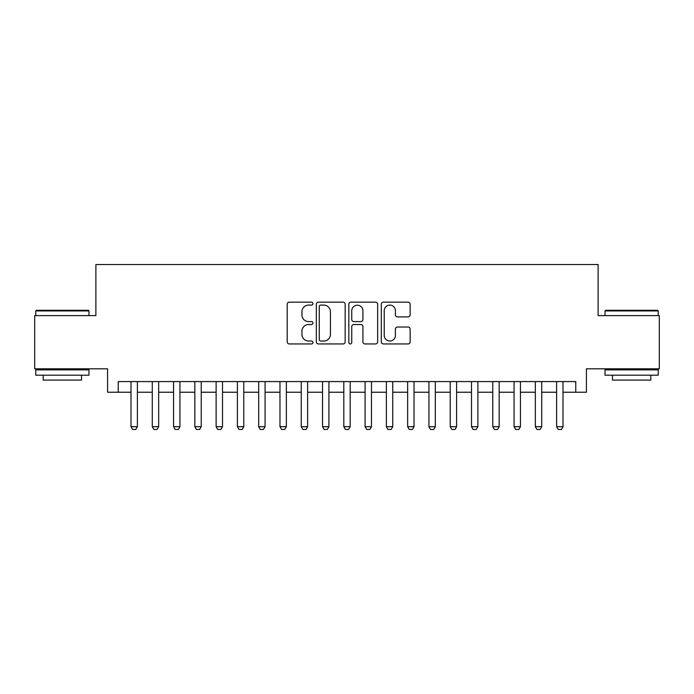 <?xml version="1.0" encoding="UTF-8"?>
<svg xmlns="http://www.w3.org/2000/svg" width="694" height="694" viewBox="0 0 694 694"><rect width="100%" height="100%" fill="white"/><g stroke="black" fill="none" stroke-linecap="round" stroke-linejoin="round"><path stroke-width="1.04" d="M312.951 303.634A1.466 1.466 0 0 0 311.493 302.168L289.294 302.168A2.091 2.091 0 0 0 287.203 304.258L287.203 341.856A2.091 2.091 0 0 0 289.294 343.946L311.493 343.946A1.466 1.466 0 0 0 312.951 342.489A1.466 1.466 0 0 0 311.493 341.023L308.613 341.023A6.688 6.688 0 0 1 301.933 334.334L301.933 331.203A6.688 6.688 0 0 1 308.613 324.523L311.493 324.523A1.466 1.466 0 0 0 312.951 323.057A1.466 1.466 0 0 0 311.493 321.6L308.613 321.6A6.688 6.688 0 0 1 301.933 314.911L301.933 311.779A6.688 6.688 0 0 1 308.613 305.091L311.493 305.091A1.466 1.466 0 0 0 312.951 303.634M408.046 316.898A2.091 2.091 0 0 0 410.137 314.807L410.137 304.258A2.091 2.091 0 0 0 408.046 302.168L383.4 302.168A2.091 2.091 0 0 0 381.31 304.258L381.31 341.856A2.091 2.091 0 0 0 383.4 343.946L408.046 343.946A2.091 2.091 0 0 0 410.137 341.856L410.137 329.121A2.091 2.091 0 0 0 408.046 327.03L397.497 327.03A2.091 2.091 0 0 0 395.407 329.121L395.407 335.436A5.587 5.587 0 0 1 389.82 341.023A5.587 5.587 0 0 1 384.233 335.436L384.233 310.686A5.587 5.587 0 0 1 389.82 305.091A5.587 5.587 0 0 1 395.407 310.686L395.407 314.807A2.091 2.091 0 0 0 397.497 316.898L408.046 316.898M118.232 392.223L118.232 381.579L575.768 381.579L575.768 392.223L586.413 392.223L586.413 368.809L659.3 368.809L659.3 315.614L598.115 315.614L598.115 264.535L95.885 264.535L95.885 315.614L34.7 315.614L34.7 368.809L107.587 368.809L107.587 392.223L131.001 392.223M345.17 304.258A2.091 2.091 0 0 0 343.088 302.168L318.433 302.168A2.091 2.091 0 0 0 316.343 304.258L316.343 341.856A2.091 2.091 0 0 0 318.433 343.946L343.088 343.946A2.091 2.091 0 0 0 345.17 341.856L345.17 304.258M350.912 302.168L375.567 302.168A2.091 2.091 0 0 1 377.657 304.258L377.657 341.856A2.091 2.091 0 0 1 375.567 343.946L365.018 343.946A2.091 2.091 0 0 1 362.927 341.856L362.927 326.614A2.091 2.091 0 0 0 360.837 324.523L353.845 324.523A2.091 2.091 0 0 0 351.754 326.614L351.754 342.489A1.466 1.466 0 0 1 350.288 343.946A1.466 1.466 0 0 1 348.83 342.489L348.83 304.258A2.091 2.091 0 0 1 350.912 302.168M137.377 392.223L152.281 392.223M158.666 392.223L173.561 392.223M179.946 392.223L194.841 392.223M201.225 392.223L216.12 392.223M222.505 392.223L237.4 392.223M243.785 392.223L258.68 392.223M265.065 392.223L279.968 392.223M286.353 392.223L301.248 392.223M307.633 392.223L322.528 392.223M328.913 392.223L343.808 392.223M350.192 392.223L365.087 392.223M371.472 392.223L386.367 392.223M392.752 392.223L407.647 392.223M414.032 392.223L428.935 392.223M435.32 392.223L450.215 392.223M456.6 392.223L471.495 392.223M477.88 392.223L492.775 392.223M499.159 392.223L514.054 392.223M520.439 392.223L535.334 392.223M541.719 392.223L556.623 392.223M562.999 392.223L575.768 392.223M320.732 305.091A1.466 1.466 0 0 0 319.266 306.557L319.266 339.557A1.466 1.466 0 0 0 320.732 341.023L323.76 341.023A6.688 6.688 0 0 0 330.448 334.334L330.448 311.779A6.688 6.688 0 0 0 323.76 305.091L320.732 305.091M362.927 310.791A5.587 5.587 0 0 0 357.341 305.195A5.587 5.587 0 0 0 351.754 310.791L351.754 319.509A2.091 2.091 0 0 0 353.845 321.6L360.837 321.6A2.091 2.091 0 0 0 362.927 319.509L362.927 310.791M137.377 381.579L137.377 426.697L135.781 429.465L132.589 429.465L131.001 426.697L131.001 381.579M131.001 426.697L137.377 426.697M36.4 310.287L88.329 310.287L88.971 310.929L35.767 310.929L36.4 310.287M62.365 375.194L35.767 375.194L35.767 369.876L88.971 369.876L88.971 375.194L62.365 375.194M81.519 375.194L81.519 380.095L43.21 380.095L43.21 375.194M605.671 310.287L657.6 310.287L658.233 310.929L605.029 310.929L605.671 310.287M631.635 375.194L605.029 375.194L605.029 369.876L658.233 369.876L658.233 375.194L631.635 375.194M650.79 375.194L650.79 380.095L612.481 380.095L612.481 375.194M158.666 381.579L158.666 426.697L157.07 429.465L153.877 429.465L152.281 426.697L152.281 381.579M152.281 426.697L158.666 426.697M179.946 381.579L179.946 426.697L178.349 429.465L175.157 429.465L173.561 426.697L173.561 381.579M173.561 426.697L179.946 426.697M201.225 381.579L201.225 426.697L199.629 429.465L196.437 429.465L194.841 426.697L194.841 381.579M194.841 426.697L201.225 426.697M222.505 381.579L222.505 426.697L220.909 429.465L217.716 429.465L216.12 426.697L216.12 381.579M216.12 426.697L222.505 426.697M243.785 381.579L243.785 426.697L242.189 429.465L238.996 429.465L237.4 426.697L237.4 381.579M237.4 426.697L243.785 426.697M265.065 381.579L265.065 426.697L263.468 429.465L260.276 429.465L258.68 426.697L258.68 381.579M258.68 426.697L265.065 426.697M286.353 381.579L286.353 426.697L284.757 429.465L281.564 429.465L279.968 426.697L279.968 381.579M279.968 426.697L286.353 426.697M307.633 381.579L307.633 426.697L306.037 429.465L302.844 429.465L301.248 426.697L301.248 381.579M301.248 426.697L307.633 426.697M328.913 381.579L328.913 426.697L327.316 429.465L324.124 429.465L322.528 426.697L322.528 381.579M322.528 426.697L328.913 426.697M350.192 381.579L350.192 426.697L348.596 429.465L345.404 429.465L343.808 426.697L343.808 381.579M343.808 426.697L350.192 426.697M371.472 381.579L371.472 426.697L369.876 429.465L366.684 429.465L365.087 426.697L365.087 381.579M365.087 426.697L371.472 426.697M392.752 381.579L392.752 426.697L391.156 429.465L387.963 429.465L386.367 426.697L386.367 381.579M386.367 426.697L392.752 426.697M414.032 381.579L414.032 426.697L412.436 429.465L409.243 429.465L407.647 426.697L407.647 381.579M407.647 426.697L414.032 426.697M435.32 381.579L435.32 426.697L433.724 429.465L430.532 429.465L428.935 426.697L428.935 381.579M428.935 426.697L435.32 426.697M456.6 381.579L456.6 426.697L455.004 429.465L451.811 429.465L450.215 426.697L450.215 381.579M450.215 426.697L456.6 426.697M477.88 381.579L477.88 426.697L476.284 429.465L473.091 429.465L471.495 426.697L471.495 381.579M471.495 426.697L477.88 426.697M499.159 381.579L499.159 426.697L497.563 429.465L494.371 429.465L492.775 426.697L492.775 381.579M492.775 426.697L499.159 426.697M520.439 381.579L520.439 426.697L518.843 429.465L515.651 429.465L514.054 426.697L514.054 381.579M514.054 426.697L520.439 426.697M541.719 381.579L541.719 426.697L540.123 429.465L536.93 429.465L535.334 426.697L535.334 381.579M535.334 426.697L541.719 426.697M562.999 381.579L562.999 426.697L561.411 429.465L558.219 429.465L556.623 426.697L556.623 381.579M556.623 426.697L562.999 426.697M35.767 315.614L35.767 310.929M47.895 369.876L47.895 368.809M76.834 369.876L76.834 368.809M88.971 315.614L88.971 310.929M605.029 315.614L605.029 310.929M617.166 369.876L617.166 368.809M646.105 369.876L646.105 368.809M658.233 315.614L658.233 310.929"/></g></svg>
